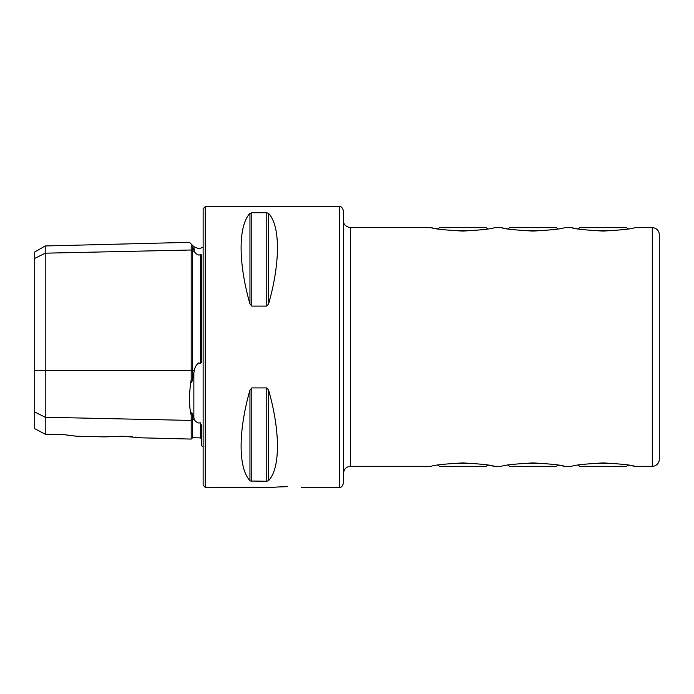 <?xml version="1.0" encoding="UTF-8"?>
<svg xmlns="http://www.w3.org/2000/svg" width="694" height="694" viewBox="0 0 694 694"><rect width="100%" height="100%" fill="white"/><g stroke="black" fill="none" stroke-linecap="round" stroke-linejoin="round"><path stroke-width="1.04" d="M141.376 437.827L191.197 439.076L191.197 415.342C188.933 405.964 188.933 394.027 191.197 379.531L191.197 250.005A1.405 1.214 180 0 0 192.637 251.185L194.32 251.15L193.86 246.691L198.822 248.747L203.134 247.272M34.7 411.984L45.223 417.25L45.223 434.218L34.7 428.675L34.7 252.035L45.223 245.962L45.223 253.18L191.197 250.005L191.197 246.136C188.933 241.078 188.933 241.078 191.197 246.136C191.379 245.572 191.848 246.032 192.602 247.524L193.86 250.248M191.197 379.531L191.691 382.758L194.32 370.57C194.788 367.282 196.289 364.714 198.822 362.858L200.358 363.465C201.581 362.684 202.041 361.218 201.728 359.05L201.728 255.982C202.041 255.08 201.581 254.663 200.358 254.733L198.822 255.097C196.307 254.143 194.806 252.824 194.32 251.15M203.134 446.728L201.728 445.886L201.728 425.969L200.358 422.802L198.822 423.045C196.307 422.186 194.806 420.928 194.32 419.28L192.602 414.474C191.848 411.958 191.379 412.245 191.197 415.342M343.495 210.855L343.495 483.145C341.283 489.036 340.077 486.676 339.279 487.361L339.279 206.638C340.077 207.324 341.283 204.964 343.495 210.855M503.974 228.213L501.398 227.693C504.087 228.907 514.61 230.035 532.975 231.076C551.366 230.035 561.897 228.907 564.56 227.693L571.578 227.693C574.259 228.907 584.79 230.035 603.155 231.076C621.546 230.035 632.078 228.907 634.741 227.693L652.282 227.693A7.018 7.018 0 0 1 659.3 234.711L659.3 459.289A7.018 7.018 0 0 1 652.282 466.307L634.741 466.307C632.052 465.093 621.52 463.965 603.155 462.924C584.756 463.965 574.224 465.093 571.578 466.307L564.56 466.307C561.871 465.093 551.34 463.965 532.975 462.924C514.575 463.965 504.052 465.093 501.398 466.307L494.38 466.307C491.69 465.093 481.159 463.965 462.794 462.924C444.394 463.965 433.871 465.093 431.217 466.307L350.505 466.307C346.245 466.724 343.903 469.057 343.495 473.325M507.097 228.786L504.182 228.257M577.269 228.786L574.354 228.257M574.155 228.213L571.578 227.693M433.793 228.213L431.217 227.693C433.906 228.907 444.429 230.035 462.794 231.076C481.185 230.035 491.716 228.907 494.38 227.693L501.398 227.693M436.916 228.786L434.002 228.257M350.505 466.307L350.505 227.693L431.217 227.693M287.351 486.659C269.246 487.422 269.246 487.422 287.351 486.659C305.455 487.422 305.455 487.422 287.351 486.659L277.522 486.997M339.279 206.638L205.233 206.638L205.233 487.361L274.382 487.257M274.451 487.249L277.34 487.014M122.422 436.248L104.404 436.899L122.422 436.248L141.376 437.827L122.422 436.248L109.921 436.474M107.232 436.656L109.756 436.483M205.233 487.361L203.134 485.253L203.134 208.747L205.233 206.638M251.783 306.089L251.783 212.737L249.953 213.414L251.783 212.737L266.774 212.737L268.595 213.414C280.385 225.697 280.385 262.757 268.595 303.92L266.774 306.089L251.783 306.089L249.953 303.92C238.163 262.757 238.163 225.697 249.953 213.414L249.953 303.92M249.953 390.08L249.953 480.586C238.163 468.303 238.163 431.243 249.953 390.08L251.783 387.911L266.774 387.911L268.595 390.08C280.385 431.243 280.385 468.303 268.595 480.586L266.774 481.263L250.551 481.011M129.448 436.561L132.693 436.821M135.582 437.099L138.149 437.394M45.223 434.218L64.178 434.661L76.166 436.188L66.954 435.103M200.358 422.802L200.358 437.905L192.637 437.706L192.637 419.237A1.405 1.214 180 0 0 191.197 420.425L45.223 417.25L45.223 253.18L34.7 258.446M577.859 465.11L579.932 466.307L626.378 466.307L628.452 465.11L634.741 466.307M507.678 465.11L509.752 466.307L556.206 466.307L558.271 465.11L564.56 466.307M437.506 465.11L439.571 466.307L486.026 466.307L488.09 465.11L494.38 466.307M437.506 228.89L439.571 227.693L486.026 227.693L488.09 228.89M449.807 230.495L475.78 230.495M507.678 228.89L509.752 227.693L556.206 227.693L558.271 228.89M519.988 230.495L545.961 230.495M577.859 228.89L579.932 227.693L626.378 227.693L628.452 228.89M590.169 230.495L616.142 230.495M616.142 463.505L590.169 463.505M545.961 463.505L519.988 463.505M475.789 463.505L449.807 463.505M34.7 370.57L192.637 370.57L192.637 247.602M193.86 418.3L193.86 372.452M652.282 227.693L652.282 466.307M200.358 363.465L200.358 254.733M192.637 378.794L192.637 370.57L194.32 370.57M192.637 414.604L192.637 419.237L194.32 419.28M268.595 213.414L268.595 303.92M266.774 212.737L266.774 306.089M268.595 390.08L268.595 480.586M266.774 387.911L266.774 481.263M251.783 387.911L251.783 481.263M191.197 439.076L192.637 437.706M339.279 487.361L301.387 487.361M76.166 436.188L104.404 436.899M193.86 246.691L189.497 242.336L45.223 245.962M200.358 437.905L201.728 439.302M350.505 227.693C345.725 226.712 343.383 224.37 343.495 220.675"/></g></svg>
